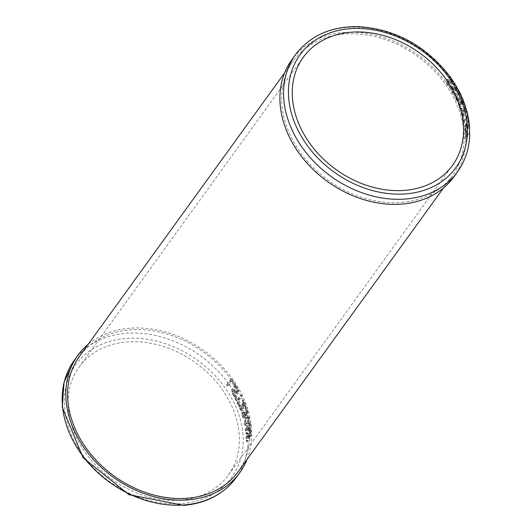 <?xml version="1.0" encoding="UTF-8"?>
<svg xmlns="http://www.w3.org/2000/svg" width="532" height="532" viewBox="0 0 532 532"><rect width="100%" height="100%" fill="white"/><g stroke="black" fill="none" stroke-linecap="round" stroke-linejoin="round"><path stroke-width="0.4" stroke-dasharray="2.66 2" d="M449.301 76.502L449.926 76.442L449.806 77.306A99.963 77.858 -144.1 0 1 449.873 77.399L451.921 79.421L452.845 82.241L451.262 82.626L451.695 82.347L450.225 82.008L447 79.507L446.255 79.966L446.002 82.034L447.365 85.007L449.753 87.654L450.444 86.696A98.713 76.887 35.9 0 0 450.385 86.603L447.904 84.435L447.119 81.383L448.735 80.997L448.29 81.283L449.746 81.562L451.096 82.999L449.946 83.105L451.349 84.156L452.905 84.103L451.349 84.156L452.493 83.73L451.562 78.922L449.301 76.502L448.642 77.413A98.713 76.887 -144.1 0 1 448.709 77.499L451.03 79.494L451.695 82.347L452.845 82.241L451.382 81.908L448.17 79.401L447.432 79.86L447.173 81.928L448.523 84.901L450.897 87.554L449.753 87.654M469.37 125.446L469.064 126.583L468.293 126.184L467.089 123.504L466.511 123.949L465.759 126.057L465.713 129.156L466.331 131.956L467.023 130.998A99.969 77.858 35.9 0 0 467.016 130.905L466.198 128.591L466.624 125.432L467.415 125.771L468.32 128.425L469.291 127.76A99.969 77.858 35.9 0 1 469.49 132.847L466.764 136.611A99.969 77.858 35.9 0 0 466.611 132.169L466.118 132.847A99.969 77.858 -144.1 0 1 466.271 138.613L469.483 134.177L469.251 132.98A98.713 76.887 35.9 0 0 469.264 131.657L465.6 136.711A98.713 76.887 35.9 0 0 465.467 132.269L464.975 132.947A98.713 76.887 -144.1 0 1 465.101 138.719L469.251 132.98M469.291 127.76L469.51 126.357M467.801 127.294L466.664 127.394L467.176 128.525L468.539 128.491L467.176 128.525L467.974 128.132L468.858 123.165L468.213 120.598L468.812 120.545L468.672 121.409A99.963 77.858 -144.1 0 1 468.685 121.509L468.825 121.695M467.894 115.617L464.416 120.658A99.969 77.858 -144.1 0 1 464.682 121.961L468.167 116.92M468.685 119.806A99.77 77.705 -144.1 0 1 468.752 120.219L467.808 120.299L468.3 119.62A98.713 76.887 35.9 0 0 466.684 111.74L466.192 112.418A98.713 76.887 -144.1 0 1 466.956 115.697L463.299 120.757A98.713 76.887 -144.1 0 1 463.565 122.061L467.229 117A98.713 76.887 -144.1 0 1 467.808 120.299M467.628 116.215A99.969 77.858 35.9 0 0 465.44 107.976L464.177 108.249L464.848 108.009L465.38 108.967L465.673 111.793A98.713 76.887 -144.1 0 1 465.693 111.866L466.285 111.048L465.833 108.209L464.463 106.4L463.784 106.885L463.119 108.541L462.501 114.872A98.713 76.887 35.9 0 0 461.031 110.104L460.552 110.769A98.713 76.887 -144.1 0 1 462.348 116.767L462.94 115.949L464.177 108.249L465.773 107.93M466.551 110.204L466.75 111.7A99.936 77.838 -144.1 0 1 466.77 111.767L466.823 111.002L466.285 111.048M465.487 106.433L464.223 108.442L463.119 108.541M465.008 106.639A99.969 77.858 35.9 0 0 462.793 100.648L461.65 100.794L462.308 100.681L462.893 101.672L463.405 104.518A98.713 76.887 -144.1 0 1 463.432 104.598L464.017 103.78L463.339 100.907L461.743 98.999L462.627 98.925M464.064 102.536L464.483 104.425A99.936 77.838 -144.1 0 1 464.509 104.498L464.562 103.733L464.017 103.78M462.807 99.158L461.164 99.404L462.807 99.158L462.248 99.338L462.035 102.423L460.931 102.523L459.748 101.512L461.237 101.499L459.076 101.984L458.504 104.126L459.069 107.032L460.3 109.319L460.885 108.508A98.713 76.887 35.9 0 0 460.852 108.415L459.582 106.447L459.236 104.664L459.668 103.241L460.506 102.989L461.224 104.239A98.713 76.887 -144.1 0 1 461.43 104.784L461.896 104.146A98.713 76.887 35.9 0 0 461.729 103.72L461.65 100.794L463.239 100.595M459.515 91.996L458.81 92.029L457.527 93.319L456.895 99.358L458.611 100.94L460.473 99.444L461.49 97.589L461.264 95.62M455.585 90.247L454.454 90.347L455.698 91.418L457.201 91.364L455.698 91.418L456.788 90.999L456.177 86.157L454.202 83.71L454.813 83.657L454.68 84.522A99.963 77.858 -144.1 0 1 454.74 84.615L456.523 86.656L457.247 89.496L455.904 89.15L453.051 86.616L452.346 87.075L451.994 89.15L453.098 92.142L455.159 94.822L455.851 93.865A99.969 77.858 35.9 0 0 455.798 93.772L453.623 91.577L453.065 88.505L454.401 88.797L456.822 91.318L458.072 90.626L457.587 88.359M451.096 82.999L452.493 84.056L453.643 83.63L453.098 80.97M466.77 111.767L465.693 111.866M466.75 111.7L465.673 111.793M466.597 110.443L465.646 110.53M467.814 115.624L466.956 115.697M464.416 120.658L463.299 120.757M467.069 112.345L466.192 112.418M468.074 116.927L467.229 117M464.682 121.961L463.565 122.061M468.685 121.509L467.568 121.609L468.373 123.737L467.588 126.955L469.064 126.583L467.156 126.284L465.959 123.604L464.636 126.157L464.576 129.256L465.187 132.056L465.879 131.098A98.713 76.887 35.9 0 0 465.872 131.005L465.068 128.691L465.493 125.532L466.97 125.153L465.493 125.532L466.285 125.871L466.664 127.394M468.672 121.409L467.555 121.509A98.713 76.887 -144.1 0 1 467.568 121.609M468.213 120.598L467.555 121.509M466.764 136.611L465.6 136.711M466.271 138.613L465.101 138.719M232.145 381.078A99.969 77.858 -144.1 0 1 234.984 385.288L235.47 384.609A99.969 77.858 35.9 0 0 231.739 379.156L228.521 383.599L226.659 384.975A98.972 77.087 -144.1 0 1 227.556 386.219L229.418 384.842L232.145 381.078L230.974 381.185A98.713 76.887 -144.1 0 1 233.834 385.387L234.326 384.709A98.713 76.887 35.9 0 0 230.569 379.256L226.413 384.995A98.713 76.887 -144.1 0 1 227.317 386.239L230.974 381.185M235.277 390.029L233.947 388.972L232.81 389.397L232.491 394.318L234.925 396.726L236.102 395.768A99.963 77.858 35.9 0 0 236.048 395.675L233.834 393.667L233.468 390.973L233.994 390.508L232.431 390.887L233.834 391.226L236.614 393.773L237.299 393.314L237.704 391.233L236.654 388.234L234.413 385.574L233.721 386.531A98.713 76.887 -144.1 0 1 233.781 386.624L236.115 388.806L236.654 391.878L236.228 392.164L237.777 391.778L236.474 391.486L235.277 390.029L234.14 390.129L232.404 389.025L233.947 388.972L231.666 389.497L232.437 394.318L234.326 396.772L234.984 395.861A98.713 76.887 35.9 0 0 234.931 395.775L232.963 393.747L232.431 390.887L234.971 391.133L237.738 393.673L238.422 393.214L238.828 391.133L237.784 388.134L235.556 385.474L234.413 385.574M242.06 396.373A99.969 77.858 35.9 0 0 241.442 395.096L237.598 400.17A99.77 77.705 35.9 0 0 235.935 396.972L234.738 397.71A98.972 77.087 -144.1 0 1 238.509 405.404L239.699 404.659A99.77 77.705 35.9 0 0 238.223 401.447L242.06 396.373L240.943 396.466A98.713 76.887 35.9 0 0 240.324 395.196L236.66 400.257A98.713 76.887 35.9 0 0 234.998 397.052L234.506 397.73A98.713 76.887 -144.1 0 1 238.276 405.424L238.768 404.746A98.713 76.887 35.9 0 0 237.285 401.527L240.943 396.466M243.583 408.47L243.869 402.165A99.969 77.858 -144.1 0 1 245.698 406.907L246.176 406.242A99.969 77.858 35.9 0 0 243.842 400.29L243.257 401.101L243.217 404.812L242.479 408.762L241.654 409.015L240.883 408.084L240.531 405.258A99.936 77.838 35.9 0 0 240.504 405.191L239.367 406.056L239.619 408.909L242.053 410.631L242.938 410.119L243.583 408.47L242.479 408.569L242.765 402.259A98.713 76.887 -144.1 0 1 244.594 407L245.072 406.335A98.713 76.887 35.9 0 0 242.732 400.39L242.146 401.201L242.113 404.905L241.375 408.862L240.67 409.101L240.045 408.157L239.453 405.357A98.713 76.887 35.9 0 0 239.427 405.284L238.828 406.102L239.6 408.915L241.142 410.711L242.479 408.569M238.848 400.815A99.969 77.858 -144.1 0 1 242.326 408.942L240.67 409.101L242.479 408.762M245.571 414.508L246.21 415.445L247.167 415.066L247.865 412.912L247.546 409.986L246.429 407.685L245.844 408.503A99.969 77.858 -144.1 0 1 245.877 408.596L247.041 410.571L247.247 412.367L246.762 413.796L245.99 414.042L245.398 412.779A99.969 77.858 35.9 0 0 245.225 412.227L244.767 412.865A99.969 77.858 -144.1 0 1 244.9 413.298L244.8 416.237L244.042 416.363L243.45 415.366L243.297 412.493A99.936 77.838 35.9 0 0 243.27 412.413L242.146 413.278L242.18 416.204L243.51 417.886L245.132 417.613L245.571 414.508L244.467 414.601L245.106 415.539L246.535 415.532L245.106 415.539L246.057 415.159L246.755 413.005L246.442 410.079L245.325 407.785L244.74 408.596A98.713 76.887 -144.1 0 1 244.767 408.689L245.937 410.664L246.143 412.46L245.651 413.889L244.88 414.135L244.294 412.879A98.713 76.887 35.9 0 0 244.122 412.327L243.663 412.965A98.713 76.887 -144.1 0 1 243.796 413.397L243.689 416.337L243.091 416.443L242.22 412.586A98.713 76.887 35.9 0 0 242.193 412.506L241.601 413.324L242.16 416.21L242.998 417.933L244.348 418.066M242.818 410.272A99.969 77.858 -144.1 0 1 244.76 416.283L243.091 416.443L244.8 416.237M245.591 419.389L244.141 423.745L246.15 425.287L247.998 423.798L249.555 417.673L248.397 416.044L246.662 417.527L245.591 419.389A99.969 77.858 -144.1 0 0 245.132 417.613M248.677 426.977L248.078 425.853L247.227 426.252L245.432 431.299L246.542 433.819L247.726 432.862A99.963 77.858 35.9 0 0 247.719 432.769L246.735 430.654L247.726 427.415L246.25 427.794L247.067 428.187L248.178 430.873L248.737 430.428L249.548 428.313L249.654 425.214L248.883 422.421L248.185 423.379A98.713 76.887 -144.1 0 1 248.205 423.479L249.169 425.773L248.364 429.218L249.847 428.839L249.082 428.499L248.677 426.977L247.546 427.07L246.702 425.886L248.078 425.853L246.103 426.345L245.372 431.306L245.937 433.873L246.595 432.962A98.713 76.887 35.9 0 0 246.589 432.868L245.864 430.734L246.25 427.794L248.198 428.087L249.322 430.774L250.685 428.213L250.785 425.115L250 422.322L248.883 422.421M249.328 434.558L248.883 433.42L248.092 433.813L245.957 438.893L246.788 441.44L247.992 440.483A99.963 77.858 35.9 0 0 247.992 440.383L247.267 438.248L248.444 434.996L246.961 435.369L247.659 435.774L248.404 438.494L248.929 438.055L249.827 435.927L250.193 432.809L249.734 429.989L249.036 430.947A98.713 76.887 -144.1 0 1 249.043 431.046L249.714 433.367L248.71 436.825L250.206 436.446L249.561 436.094L249.328 434.558L248.171 434.657L247.52 433.454L248.883 433.42L246.948 433.913L245.897 438.9L246.163 441.493L246.828 440.582A98.713 76.887 35.9 0 0 246.828 440.489L246.376 438.328L246.961 435.369L248.816 435.675L249.575 438.388L250.998 435.828L251.35 432.702L250.878 429.889L249.734 429.989M239.367 406.056L238.828 406.102M240.504 405.191L239.427 405.284M240.531 405.258L239.453 405.357M240.577 406.521L239.619 406.608M238.223 401.447L237.285 401.527M239.699 404.659L238.768 404.746M235.935 396.972L234.998 397.052M237.598 400.17L236.66 400.257M241.442 395.096L240.324 395.196M236.048 395.675L234.931 395.775M236.102 395.768L234.984 395.861M234.925 396.726L234.326 396.772M231.739 379.156L230.569 379.256M181.106 500.053A92.116 71.74 35.9 0 0 228.361 475.043A92.116 71.74 35.9 0 0 195.803 362.917A92.116 71.74 35.9 0 0 79.122 367.027A92.116 71.74 35.9 0 0 87.747 455.964A92.116 71.74 35.9 0 0 181.106 500.053M244.115 423.745L245.192 425.374L246.881 423.898L248.437 417.773L247.287 416.137L245.551 417.627L244.141 423.745M246.635 422.561L245.172 423.984L246.416 423.858L245.691 423.013L245.804 420.945L248.457 417.427L247.207 417.56L247.978 418.411L247.832 420.46L246.635 422.561M245.877 418.957L247.207 417.56L248.318 417.46L249.089 418.312L248.949 420.36L246.416 423.858L245.299 423.951L244.574 423.106L244.687 421.045L245.877 418.957L246.988 418.857M235.556 385.474L234.865 386.432L233.721 386.531M234.865 386.432A99.969 77.858 -144.1 0 1 234.925 386.525L233.781 386.624M234.925 386.525L237.252 388.706L237.777 391.778L235.344 391.585L234.14 390.129M234.984 385.288L233.834 385.387M235.47 384.609L234.326 384.709M243.257 401.101L242.146 401.201M243.842 400.29L242.732 400.39M246.176 406.242L245.072 406.335M245.698 406.907L244.594 407M243.869 402.165L242.765 402.259M243.809 406.195L242.705 406.295M250 422.322L249.309 423.279L248.185 423.379M249.309 423.279A99.969 77.858 -144.1 0 1 249.328 423.379L248.205 423.479M249.328 423.379L250.299 425.68L249.847 428.839L247.952 428.599L247.546 427.07M247.719 432.769L246.589 432.868M247.726 432.862L246.595 432.962M246.542 433.819L245.937 433.873M245.651 413.889L246.762 413.796L245.651 413.889M243.51 417.886L242.998 417.933L244.002 417.74L244.467 414.601M246.429 407.685L245.325 407.785M245.844 408.503L244.74 408.596M245.877 408.596L244.767 408.689M245.531 414.561L244.427 414.661M247.247 412.367L246.143 412.46M242.146 413.278L241.601 413.324M245.225 412.227L244.122 412.327M243.27 412.413L242.193 412.506M244.767 412.865L243.663 412.965M243.297 412.493L242.22 412.586M243.257 413.783L242.299 413.869M250.878 429.889L250.186 430.847L249.036 430.947M250.186 430.847A99.969 77.858 -144.1 0 1 250.193 430.94L249.043 431.046M250.193 430.94L250.871 433.267L250.206 436.446L248.404 436.2L248.171 434.657M247.992 440.383L246.828 440.489M247.992 440.483L246.828 440.582M246.788 441.44L246.163 441.493M247.061 459.395A99.969 77.858 35.9 0 0 204.434 350.987A99.969 77.858 35.9 0 0 88.139 344.377M460.1 93.479L458.311 91.916L456.403 93.413L455.778 99.457L457.5 101.04L459.362 99.537L460.1 93.479M461.078 95.241L459.881 98.134L458.478 99.537L457.354 98.719L457.101 96.704L458.192 94.616L459.635 93.213L458.518 93.313L459.641 94.117L459.881 96.152L457.367 99.637L456.237 98.819L455.984 96.804L457.074 94.716L458.518 93.313L459.994 93.2M457.367 99.637L458.478 99.537L457.367 99.637M466.331 131.956L465.187 132.056M467.023 130.998L465.879 131.098M467.016 130.905L465.872 131.005M466.611 132.169L465.467 132.269M466.118 132.847L464.975 132.947M464.223 108.442L463.605 114.779A99.969 77.858 35.9 0 0 462.135 110.004L461.656 110.669A99.969 77.858 -144.1 0 1 463.458 116.668L464.044 115.856L465.287 108.156M464.044 115.856L462.94 115.949M463.458 116.668L462.348 116.767M461.656 110.669L460.552 110.769M462.135 110.004L461.031 110.104M463.605 114.779L462.501 114.872M463.924 110.723L462.82 110.816M454.74 84.615L453.603 84.714L455.651 86.729L456.117 89.595L454.774 89.25L451.914 86.716L451.203 87.175L450.857 89.25L451.961 92.242L454.035 94.915L454.727 93.958A98.713 76.887 35.9 0 0 454.68 93.871L452.493 91.677L451.927 88.605L453.497 88.219L451.927 88.605L453.271 88.891L454.454 90.347M455.159 94.822L454.035 94.915M455.851 93.865L454.727 93.958M455.798 93.772L454.68 93.871M457.247 89.496L455.705 89.875L457.247 89.496M454.68 84.522L453.543 84.621A98.713 76.887 -144.1 0 1 453.603 84.714M454.202 83.71L453.543 84.621M462.035 102.423L461.237 101.499L460.187 101.891L459.608 104.033L460.173 106.939L461.404 109.226L461.995 108.408A99.969 77.858 35.9 0 0 461.962 108.315L460.685 106.347L460.346 104.565L460.772 103.142L459.668 103.241L461.61 102.889L462.328 104.139A99.969 77.858 -144.1 0 1 462.541 104.684L461.43 104.784M461.164 99.404L460.931 102.523M461.404 109.226L460.3 109.319M461.995 108.408L460.885 108.508M461.962 108.315L460.852 108.415M462.075 102.37L460.971 102.463M460.346 104.565L459.236 104.664M460.772 103.142L461.61 102.889L460.772 103.142M464.509 104.498L463.432 104.598M462.541 104.684L463 104.053L461.896 104.146M464.483 104.425L463.405 104.518M463 104.053A99.969 77.858 35.9 0 0 462.833 103.62L462.76 100.694M464.243 103.155L463.286 103.241M450.897 87.554L451.588 86.596L450.444 86.696M451.588 86.596A99.969 77.858 35.9 0 0 451.528 86.503L450.385 86.603M451.528 86.503L449.061 84.335L448.29 81.283L447.119 81.383L448.582 81.662L449.946 83.105M449.873 77.399L448.709 77.499M449.806 77.306L448.642 77.413M453.849 176.883A99.969 77.858 35.9 0 0 418.518 55.195A99.969 77.858 35.9 0 0 291.882 59.657M238.243 471.571A98.088 76.395 35.9 0 0 203.576 352.177A98.088 76.395 35.9 0 0 79.328 356.553M401.999 202.413A98.088 76.395 35.9 0 0 452.326 175.779A98.088 76.395 35.9 0 0 417.653 56.385A98.088 76.395 35.9 0 0 293.405 60.761A98.088 76.395 35.9 0 0 302.595 155.464A98.088 76.395 35.9 0 0 401.999 202.413M452.951 82.054A99.969 77.858 35.9 0 0 295.539 54.603M457.513 171.823A99.969 77.858 35.9 0 0 469.483 134.177M469.177 126.39A99.969 77.858 35.9 0 0 467.894 117.519M462.248 99.338A99.969 77.858 35.9 0 0 461.49 97.589M458.81 92.029A99.969 77.858 35.9 0 0 458.072 90.626M457.354 89.31A99.969 77.858 35.9 0 0 453.796 83.358M466.079 108.907L465.38 108.967M468.991 123.677L468.373 123.737M469.118 128.032L467.974 128.132M451.921 79.421L451.03 79.494M182.316 503.565A96.206 74.932 35.9 0 0 212.873 373.344A96.206 74.932 35.9 0 0 66.035 386.199A96.206 74.932 35.9 0 0 182.316 503.565M74.141 360.51A99.969 77.858 -144.1 0 1 228.521 383.599M229.418 384.842A99.969 77.858 -144.1 0 1 232.65 389.67M233.468 390.973A99.969 77.858 -144.1 0 1 238.223 399.539M246.808 425.075A99.969 77.858 -144.1 0 1 247.054 426.524M247.26 427.881A99.969 77.858 -144.1 0 1 247.919 434.092M247.998 435.462A99.969 77.858 -144.1 0 1 236.108 477.736M240.883 408.084L240.045 408.157M233.834 393.667L232.963 393.747M232.81 389.397L231.666 389.497M247.267 438.248L246.376 438.328M245.804 420.945L244.687 421.045M247.998 423.798L246.881 423.898M249.555 417.673L248.437 417.773M246.662 417.527L245.551 417.627M249.089 418.312L247.978 418.411M248.949 420.36L247.832 420.46M238.828 391.133L237.704 391.233M237.784 388.134L236.654 388.234M238.422 393.214L237.299 393.314M236.321 392.776L235.197 392.875M234.971 391.133L233.834 391.226M237.252 388.706L236.115 388.806M236.474 391.486L235.344 391.585M243.217 404.812L242.113 404.905M242.938 410.119L241.827 410.219M250.685 428.213L249.548 428.313M250.785 425.115L249.654 425.214M249.88 430.328L248.737 430.428M248.65 429.809L247.52 429.909M248.198 428.087L247.067 428.187M250.299 425.68L249.169 425.773M246.735 430.654L245.864 430.734M249.082 428.499L247.952 428.599M247.227 426.252L246.103 426.345M247.865 412.912L246.755 413.005M247.546 409.986L246.442 410.079M247.167 415.066L246.057 415.159M247.041 410.571L245.937 410.664M245.106 417.647L244.002 417.74M245.398 412.779L244.294 412.879M244.9 413.298L243.796 413.397M243.45 415.366L242.612 415.439M250.998 435.828L249.827 435.927M251.35 432.702L250.193 432.809M250.107 437.949L248.929 438.055M249.069 437.417L247.905 437.517M248.816 435.675L247.659 435.774M250.871 433.267L249.714 433.367M249.561 436.094L248.404 436.2M248.092 433.813L246.948 433.913M459.881 98.134L458.77 98.234M460.991 96.053L459.881 96.152M457.527 93.319L456.403 93.413M456.895 99.358L455.778 99.457M460.473 99.444L459.362 99.537M457.354 98.719L456.237 98.819M457.101 96.704L455.984 96.804M465.759 126.057L464.636 126.157M465.713 129.156L464.576 129.256M466.511 123.949L465.387 124.049M467.834 124.461L466.704 124.555M468.293 126.184L467.156 126.284M466.198 128.591L465.068 128.691M467.415 125.771L466.285 125.871M464.389 112.119L463.286 112.219M464.888 106.792L463.784 106.885M451.994 89.15L450.857 89.25M453.098 92.142L451.961 92.242M452.346 87.075L451.203 87.175M454.541 87.507L453.41 87.607M455.904 89.15L454.774 89.25M453.623 91.577L452.493 91.677M456.523 86.656L455.651 86.729M454.401 88.797L453.271 88.891M457.912 90.899L456.788 90.999M459.608 104.033L458.504 104.126M460.173 106.939L459.069 107.032M460.187 101.891L459.076 101.984M460.685 106.347L459.582 106.447M462.328 104.139L461.224 104.239M462.833 103.62L461.729 103.72M463.651 101.605L462.893 101.672M447.173 81.928L446.002 82.034M448.523 84.901L447.365 85.007M447.432 79.86L446.255 79.966M449.826 80.279L448.662 80.379M451.382 81.908L450.225 82.008M449.061 84.335L447.904 84.435M449.746 81.562L448.582 81.662M453.643 83.63L452.493 83.73M464.609 107.936L465.673 107.843M240.936 409.174L242 409.081M248.397 416.044L247.287 416.137M245.192 425.374L246.15 425.287M237.738 393.673L236.614 393.773M241.142 410.711L242.053 410.631M249.322 430.774L248.178 430.873M246.283 414.162L245.179 414.262M243.377 416.569L244.434 416.476M249.575 438.388L248.404 438.494M458.611 100.94L457.493 101.04M458.311 91.916L459.269 91.837M467.089 123.504L465.959 123.604M464.463 106.4L465.38 106.32M453.051 86.616L451.914 86.716M461.271 102.769L460.167 102.869M461.982 100.561L463.039 100.468M448.17 79.401L447 79.507M228.361 475.043L452.533 165.306M79.122 367.027L303.287 57.296M443.508 187.962L452.326 175.779M284.587 72.944L293.405 60.761"/><path stroke-width="0.8" d="M457.513 171.823L453.849 176.883A99.969 77.858 35.9 0 1 402.558 204.029A99.969 77.858 35.9 0 1 301.245 156.175A99.969 77.858 35.9 0 1 291.882 59.657L295.539 54.603A99.969 77.858 35.9 0 0 304.903 151.121A99.969 77.858 35.9 0 0 406.222 198.968A99.969 77.858 35.9 0 0 457.513 171.823C465.427 160.744 469.51 147.969 469.749 133.505L469.497 132.96A98.972 77.087 35.9 0 0 469.503 131.637L469.51 126.357L468.752 120.013M469.503 131.637L469.49 132.847M468.812 120.545L468.672 121.409M468.685 121.509L469.37 125.446M468.074 116.927L468.167 116.92A99.77 77.705 -144.1 0 1 468.685 119.806M468.532 119.6L468.752 120.219L468.532 119.6A98.972 77.087 35.9 0 0 466.916 111.72L467.123 112.338A99.77 77.705 -144.1 0 1 467.894 115.617L467.628 116.215M466.916 111.72L467.069 112.345M465.44 107.976L465.833 107.923L466.597 110.443M466.77 111.767L465.008 106.639M462.793 100.648L463.259 100.595L464.243 103.155M465.487 106.433L462.807 99.158L462.268 99.304M462.774 99.072L459.515 91.996M459.528 92.023L454.96 83.883L450.172 76.768C425.7 45.353 394.711 28.628 357.211 26.6C330.359 26.573 309.804 35.91 295.539 54.603M405.271 190.316A92.116 71.74 35.9 0 0 452.533 165.306A92.116 71.74 35.9 0 0 419.974 53.18A92.116 71.74 35.9 0 0 303.287 57.296A92.116 71.74 35.9 0 0 311.918 146.227A92.116 71.74 35.9 0 0 405.271 190.316M88.139 344.377A99.969 77.858 35.9 0 0 77.805 355.449A99.969 77.858 35.9 0 0 87.168 451.967A99.969 77.858 35.9 0 0 188.481 499.821A99.969 77.858 35.9 0 0 239.772 472.675A99.969 77.858 35.9 0 0 247.061 459.395M459.635 93.213L460.752 94.018L461.078 95.241M284.587 72.944L79.328 356.553A98.088 76.395 35.9 0 0 88.511 451.256A98.088 76.395 35.9 0 0 187.922 498.205A98.088 76.395 35.9 0 0 238.243 471.571L443.508 187.962M406.488 193.828A96.206 74.932 -144.1 0 1 290.199 76.462A96.206 74.932 -144.1 0 1 437.038 63.607A96.206 74.932 -144.1 0 1 406.488 193.828M74.141 360.51L64.053 382.209L62.244 407.166L83.065 457.7L128.977 494.707L184.032 505.4C206.569 503.179 223.932 493.962 236.108 477.736A99.969 77.858 -144.1 0 1 184.823 504.881A99.969 77.858 -144.1 0 1 83.504 457.028A99.969 77.858 -144.1 0 1 74.141 360.51L77.805 355.449M467.109 112.059L466.87 111.135M236.108 477.736L239.772 472.675"/></g></svg>

